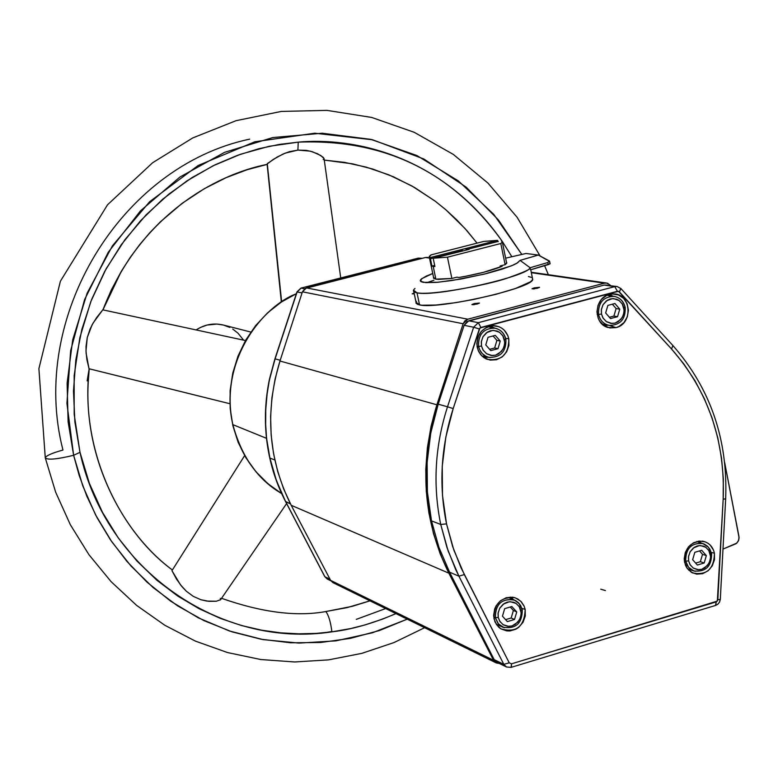 <?xml version="1.0" encoding="UTF-8"?>
<svg xmlns="http://www.w3.org/2000/svg" width="778" height="778" viewBox="0 0 778 778"><rect width="100%" height="100%" fill="white"/><g stroke="black" fill="none" stroke-linecap="round" stroke-linejoin="round"><path stroke-width="1.17" d="M620.543 288.356L617.071 286.489L614.746 286.625L478.334 322.666L473.637 327.237L447.515 406.787C434.941 445.94 432.685 485.171 440.737 524.469L446.533 523.886C438.675 485.384 440.893 446.961 453.185 408.596L447.515 406.787L453.185 408.596L479.938 328.005L618.481 291.293L671.55 349.011L683.969 364.114L694.997 380.782L704.43 398.803L712.065 417.912L717.793 437.82L721.546 458.223L723.326 478.771L723.17 499.175L717.335 601.102L511.545 663.819L509.23 662.837L464.33 574.572L453.827 549.988L446.533 523.886L442.497 495.469L442.244 466.187L445.862 436.935L453.185 408.596L479.336 328.968L480.901 327.45L617.44 291.283L619.376 291.867L671.55 349.011C708.165 390.906 725.368 440.961 723.17 499.175L717.822 599.76L716.227 601.89L511.545 663.819L509.23 662.837L503.823 664.344L506.468 666.979L503.823 664.344L509.23 662.837L461.014 567.745L452.582 546.341L446.533 523.886L440.737 524.469L431.508 520.881L438.918 547.304L449.577 572.18L458.923 576.197L448.196 551.106L440.737 524.469L446.922 547.391L455.538 569.214L458.923 576.197L464.33 574.572L458.923 576.197L503.823 664.344L494.176 659.627L496.802 662.234L506.459 666.979L511.088 667.378L511.545 663.819L511.311 667.3L715.76 605.372L716.227 601.89L715.478 605.459L717.744 604.292L719.543 602.114L720.302 599.41L717.822 599.76L720.302 599.41L725.66 498.922L723.17 499.175L725.66 498.795M505.895 339.257L504.504 339.928L504.698 344.041L503.065 349.176L498.649 353.844L495.537 355.186L492.211 355.565L486.425 353.64L482.944 349.857L481.504 346.064L478.587 346.443C480.221 352.784 484.081 356.489 490.15 357.579M625.191 307.427L623.898 308.059L624.073 312.124L622.458 317.191L618.14 321.781L615.106 323.103L611.878 323.463L606.247 321.538L602.882 317.794L601.501 314.04L598.554 314.429C600.208 320.925 604.117 324.63 610.292 325.525M711.578 553.635L710.372 554.422L710.528 558.38L708.952 563.35L704.742 567.94L701.795 569.311L698.654 569.759L693.208 568.047L689.95 564.497L688.618 560.889L685.681 561.152L687.159 565.246L689.026 567.823L691.418 569.807L695.201 571.353M522.291 609.826L520.939 610.701L521.124 614.727L519.519 619.803L515.153 624.51L512.08 625.93L508.802 626.397L503.094 624.695L499.67 621.107L498.241 617.44L495.353 617.674L498.494 624.014L504.241 627.72M605.42 590.57L600.723 589.179M285.604 501.489L290.457 503.852L285.789 501.849L281.441 492.921L275.324 477.439L269.888 458.057L276.433 480.59L285.604 501.654C275.587 482.36 269.266 461.646 266.64 439.492M269.509 378.964C265.279 399.075 264.326 419.225 266.63 439.424L269.888 458.057L274.799 459.963L269.888 458.057L266.796 439.599C264.423 421.958 265.599 396.683 269.674 379.022L275.111 358.853L297.138 291.925L301.144 288.103L418.214 258.15L421.345 258.559L418.418 258.131L300.95 288.123L296.953 291.925L302.068 292.917L297.138 291.925L274.945 358.823L269.519 378.944L267.107 394.125L265.765 409.335L265.668 424.496L266.64 439.414M413.779 291.575L416.016 302.195L419.546 304.918L417.008 292.82L413.488 290.194M426.889 282.677L433.939 280.226M474.298 303.566L479.462 303.089L477.07 304.062L471.896 304.548L474.298 303.566L474.512 304.597L474.298 303.566L471.896 304.577L473.52 304.723L479.472 303.06L474.298 303.566M534.321 287.841L539.524 287.354L537.219 288.288L532.006 288.784L534.321 287.841L534.525 288.842L534.321 287.841L532.064 288.696L533.679 288.949L539.543 287.306L534.321 287.841M232.865 424.652L266.514 438.325L232.865 424.652C218.385 358.911 264.608 305.219 296.33 293.821C249.125 314.701 220.573 373.333 232.865 424.652C240.169 454.877 256.429 477.848 281.646 493.573C257.81 479.705 241.55 456.735 232.865 424.652M483.498 357.306L488.496 357.267L483.751 357.345M508.802 338.78C508.831 354.428 501.615 361.264 487.145 359.3L484.111 357.734L480.707 354.651L478.771 351.714L477.186 347.212C476.399 334.219 482.088 327.042 494.254 325.69C501.888 326.566 506.731 330.932 508.802 338.78L505.681 338.352L508.802 338.78L507.83 335.59L504.232 330.164L501.752 328.141L498.931 326.692L492.717 325.69L486.532 327.334L481.339 331.36L477.925 337.156L476.807 343.857L478.169 350.411L481.786 355.838L484.286 357.851L490.169 360.107L496.471 359.757L502.248 356.859L506.614 351.86L508.919 345.51L508.802 338.78M613.035 296.175L609.155 294.502L613.035 296.175M616.001 327.626L609.437 325.428L616.001 327.626L607.842 327.46C592.865 323.609 594.091 297.643 609.417 294.424L613.492 293.938C631.24 293.432 633.477 323.833 616.001 327.626L618.938 326.497L623.985 322.539L627.321 316.831L628.43 310.247L627.146 303.78L623.674 298.412L618.529 294.959L612.49 293.948L606.47 295.543L601.404 299.501L598.049 305.229L596.94 311.832L598.233 318.319L599.731 321.197L604.146 325.69L609.864 327.946L616.001 327.626M688.734 570.196L689.308 570.284M714.437 553.216C714.029 569.117 706.725 575.681 692.517 572.909L687.344 568.572L684.523 562.105C684.212 548.257 690.426 541.313 703.156 541.274C709.147 542.772 712.911 546.759 714.437 553.216L711.277 552.419L714.437 553.216L713.543 550.182L710.188 545.057L707.854 543.18L705.199 541.858L699.334 541.05L693.499 542.772L688.559 546.769L685.292 552.429L684.193 558.886L685.428 565.149L686.877 567.911L691.156 572.141L696.689 574.164L702.651 573.678L708.126 570.751L712.278 565.839L714.496 559.683L714.437 553.216M525.179 609.437C524.401 626.698 516.281 633.156 500.828 628.799L496.432 624.53L493.981 618.705C493.777 603.864 500.633 596.843 514.53 597.63L517.769 598.982L521.425 601.929L524.041 605.936L525.179 609.437L521.912 608.367L525.179 609.437L524.216 606.344L520.677 601.151L515.444 597.922L512.43 597.203L506.206 597.728L500.478 600.733L496.15 605.78L494.72 608.834L493.612 615.427L494.954 621.807L498.513 626.99L500.974 628.887L506.779 630.909L509.901 630.968L515.979 629.149L518.702 627.35L523.01 622.312L525.286 616.02L525.179 609.437M433.463 277.941L435.816 279.146L438.5 279.37L451.746 278.475L435.816 279.146L433.57 277.435M433.385 259.21L434.912 266.543L433.2 266.377L435.865 279.156L433.2 266.377L434.912 266.543L433.385 259.21M469.173 249.339L433.667 258.179L447.447 257.187L451.862 278.466L447.447 257.187L433.667 258.179L466.071 250.137M483.177 356.081L488.915 357.365L485.793 356.227L482.234 353.543L479.676 349.76L478.587 346.443L476.992 346.103L478.587 346.443C478.159 334.229 483.663 328.141 495.09 328.18C500.711 329.571 504.261 333.237 505.749 339.198C504.076 332.731 500.128 329.006 493.904 328.005C483.099 328.763 477.984 334.91 478.587 346.443L481.504 346.064L483.245 350.343L486.668 353.796L491.122 355.468L495.537 355.186L501.411 351.52L504.008 347.095L504.766 342.194L502.783 335.649L499.369 332.187L497.21 331.088L492.639 330.417L486.445 332.751L483.099 336.514L481.387 341.348L481.504 346.064L481.31 341.931L482.944 336.777L487.378 332.118L490.5 330.767L493.826 330.407L499.612 332.352L503.074 336.135L504.504 339.928L505.749 339.198M488.915 357.365C500.643 357.608 506.303 351.598 505.904 339.325C504.455 333.344 500.847 329.629 495.09 328.18L489.304 327.042M602.882 324.27L609.193 325.389C603.572 324.095 600.033 320.448 598.554 314.429L597.125 314.186L598.554 314.429C598.097 302.71 603.271 296.681 614.085 296.34C619.862 297.536 623.499 301.212 625.016 307.368C623.334 300.755 619.346 297.04 613.035 296.224C602.785 297.245 597.961 303.313 598.554 314.429L601.501 314.04L603.174 318.27L606.48 321.693L610.818 323.366L615.106 323.103L620.834 319.505L623.382 315.139L624.15 310.296L622.235 303.819L618.938 300.396L616.837 299.297L612.393 298.616L606.354 300.901L603.086 304.606L601.404 309.372L601.501 314.04L601.326 309.955L602.931 304.869L607.268 300.279L610.312 298.956L613.55 298.606L619.171 300.551L622.526 304.305L623.898 308.059L625.016 307.368M609.193 325.389C620.309 325.194 625.648 319.233 625.201 307.505C623.732 301.339 620.027 297.614 614.085 296.34L607.744 295.368M687.47 568.747L693.811 570.964L688.54 567.269L685.681 561.152L684.309 560.675L685.681 561.152C685.671 548.441 691.447 542.587 703.02 543.608L708.457 547.304L711.384 553.518L710.372 550.347L707.98 546.769L704.625 544.269L701.668 543.258C690.738 543.307 685.408 549.268 685.681 561.152L688.618 560.889L690.222 564.964L693.431 568.193L697.633 569.69L701.795 569.311L707.367 565.645L709.847 561.327L710.606 556.601L708.768 550.357L705.578 547.119L703.545 546.117L699.237 545.592L693.363 547.984L690.183 551.68L688.53 556.367L688.618 560.889L688.452 556.931L690.037 551.942L694.258 547.352L697.214 545.981L700.356 545.543L705.802 547.274L709.05 550.824L710.372 554.422L711.384 553.518M496.938 624.51L502.676 627.136L497.949 623.363L495.353 617.674L493.709 616.935L495.353 617.674C495.518 603.961 501.917 598.107 514.55 600.12L519.461 603.903L522.155 609.719L518.926 603.271L516.641 601.268L513.013 599.575C501.061 598.895 495.178 604.924 495.353 617.674L498.241 617.44L499.962 621.573L503.327 624.851L507.733 626.339L512.08 625.93L517.876 622.147L520.443 617.732L521.202 612.908L519.237 606.568L515.882 603.29L513.743 602.279L509.24 601.764L503.123 604.253L499.816 608.046L498.134 612.821L498.241 617.44L498.056 613.395L499.67 608.308L504.047 603.602L507.13 602.182L510.407 601.715L516.115 603.436L519.529 607.035L520.939 610.701L522.155 609.719M502.676 627.136C515.571 629.412 522.116 623.674 522.32 609.933L520.657 605.556L518.362 602.649L515.376 600.509L508.744 597.63M79.998 452.329C105.614 570.216 221.117 648.94 331.914 631.853L350.674 628.556L364.542 625.055L382.688 619.074L395.963 613.618C372.779 623.518 351.432 629.596 331.914 631.853C330.64 621.885 328.598 615.116 325.817 611.537L352.249 606.334L369.968 600.84L347.105 607.628L325.817 611.537C328.598 615.116 330.64 621.885 331.914 631.853L316.033 633.409L299.005 633.827L280.848 632.854L261.632 630.19L241.472 625.512L220.573 618.481L199.207 608.775L177.783 596.084L156.767 580.155L136.753 560.831L118.392 538.123L102.385 512.187L89.392 483.401L79.998 452.329L73.628 455.295L79.998 452.329L74.182 414.324L74.163 375.599L79.862 337.594L90.802 301.601L106.168 268.711L124.986 239.624L146.206 214.747L168.845 194.121L192.049 177.578L215.136 164.78L237.591 155.299L259.055 148.666L279.321 144.416L298.246 142.141L269.149 146.303L240.587 154.238L212.997 165.831L186.846 180.943L162.553 199.343L140.536 220.767L121.164 244.876L104.758 271.289L91.59 299.579L81.894 329.279L75.826 359.913L73.472 390.974L74.883 421.948L79.998 452.329M407.234 619.162L379.353 630.55L350.363 638.378L320.692 642.492L290.758 642.793L261.019 639.224L231.932 631.814L203.953 620.63L177.52 605.799L153.072 587.526L131.015 566.053L111.731 541.702L95.558 514.841L82.779 485.88L73.628 455.295L68.104 421.773L67.112 383.175L72.694 339.879L87.117 293.218L112.431 245.829L149.697 201.658L198.157 165.5L254.785 141.791L314.73 133.213L372.555 139.768L423.845 158.994L466.022 187.041L498.435 219.95L521.814 254.445L493.767 214.368L458.388 180.934L416.92 155.551L370.95 139.379L322.248 133.233L272.796 137.55L224.648 152.313L179.893 177.053L140.507 210.828L108.259 252.247L84.608 299.549L70.633 350.664L66.927 403.354L73.628 455.295C56.745 459.36 47.293 460.187 45.27 457.775C47.293 460.187 56.745 459.36 73.628 455.295L79.142 475.3L86.835 496.199L97.104 517.769L110.311 539.631L126.824 561.278L146.916 582.08L170.761 601.238L198.322 617.849L229.316 630.948L263.188 639.623L299.063 643.095L335.872 640.868L372.341 632.806L407.234 619.162M223.364 325.039C213.736 322.773 204.663 324.407 196.153 329.94L200.529 327.412L206.919 325.068L216.955 324.066L223.374 325.039L250.827 332.06M223.568 325.087L229.841 327.441M232.758 329.084L238.049 333.227L243.582 340.142M45.27 457.775C46.272 455.616 52.175 453.039 62.96 450.044C28.669 317.395 120.765 166.171 249.689 139.145M324.903 632.679L331.866 631.512M477.05 243.125L465.02 228.528L445.512 209.467L435.301 201.259L414.421 187.391L393.376 176.752L372.643 169.021L352.58 163.847L324.27 160.083L344.703 162.398L366.331 167.163L388.874 174.856L411.883 185.952L434.785 200.87L445.959 209.856L456.803 219.902L467.208 230.988L477.05 243.125M385.664 608.552L356.275 619.366M511.846 256.74L502.432 241.627L511.846 256.74M502.16 241.219C452.319 171.812 384.351 138.785 298.246 142.141C352.123 137.161 440.98 153.956 502.16 241.219M121.31 271.337L130.218 257.401L139.787 244.496L149.891 232.622L160.394 221.818L182.178 203.301L204.293 188.714L226.106 177.666L247.161 169.721L267.146 164.391C215.953 174.36 138.795 216.119 102.949 309.877L121.31 271.337L111.244 290.087L102.871 309.868M89.227 368.801C79.599 450.88 120.298 531.88 172.22 569.856C123.371 533.737 83.723 460.07 88.235 382.115L89.227 368.801M221.545 598.311C261.991 612.49 296.749 616.896 325.817 611.537C296.749 616.896 261.991 612.49 221.545 598.311M172.395 569.992L244.632 455.626M220.281 598.34L220.68 599.118M323.356 157.428L317.667 153.811L310.296 151.146L297.896 150.105L298.246 142.141L297.896 150.105L285.215 153.13L277.182 157.039L267.272 163.633L281.655 301.845L267.097 164.07L273.36 159.344L283.173 153.986L289.358 151.7L297.896 150.105L306.279 150.358L312.25 151.691L320.857 155.551L324.076 158.663M323.891 159.111L323.201 159.578M281.364 302.029L267.097 164.07M102.774 309.848L96.725 317.463L92.076 324.873L87.262 337.535L85.988 350.975L86.903 359.611L89.032 368.753L229.899 403.724L89.032 368.753L86.105 353.183L86.018 346.531L87.262 337.535L90.112 328.948L93.165 322.928L102.774 309.839L245.469 340.55M171.957 570.692L180.467 584.803L186.409 591.29L193.294 596.366L200.948 599.741L208.825 601.316L216.352 601.229L220.631 599.663L216.352 601.229L206.851 601.083L200.948 599.741L193.294 596.366L186.409 591.29L181.858 586.524L176.625 579.299L171.957 570.692M511.175 617.975L505.593 619.638L511.175 617.975L513.392 610.467L511.175 617.975L514.521 619.473L511.175 617.975M510.232 606.996L513.392 610.467L510.232 606.996M700.356 561.697L695.629 563.097L700.356 561.697L702.524 554.335L700.356 561.697L704.178 563L700.356 561.697M699.529 550.912L702.524 554.335L699.529 550.912M613.9 316.062L609.378 317.278L613.9 316.062L616.108 308.565L613.9 316.062L617.547 316.685L613.9 316.062M612.374 304.198L616.108 308.565L612.374 304.198M494.662 347.961L489.625 349.312L494.662 347.961L496.909 340.365L494.662 347.961L498.008 348.68L494.662 347.961M493.048 335.95L496.909 340.365L493.048 335.95M511.827 606.529L516.748 611.946L513.392 610.467L516.748 611.946L514.521 619.473L507.382 621.603L502.452 616.186L504.679 608.639L511.827 606.529L516.748 611.946L514.521 619.473L507.382 621.603L502.452 616.186L504.679 608.639L511.827 606.529M701.688 550.27L706.356 555.618L702.524 554.335L706.356 555.618L704.178 563L697.331 565.032L692.644 559.693L694.832 552.302L701.688 550.27L706.356 555.618L704.178 563L697.331 565.032L692.644 559.693L694.832 552.302L701.688 550.27M614.931 303.517L619.765 309.158L616.108 308.565L619.765 309.158L617.547 316.685L610.497 318.572L605.654 312.921L607.871 305.394L614.931 303.517L619.765 309.158L617.547 316.685L610.497 318.572L605.654 312.921L607.871 305.394L614.931 303.517M495.265 335.357L500.254 341.056L496.909 340.365L500.254 341.056L498.008 348.68L490.772 350.615L485.773 344.926L488.02 337.292L495.265 335.357L500.254 341.056L498.008 348.68L490.772 350.615L485.773 344.926L488.02 337.292L495.265 335.357M467.384 249.32L465.555 248.863L467.384 249.32L498.221 241.423L467.384 249.32M463.853 248.979L497.492 240.373L498.27 241.647L497.492 240.373L483.683 241.433L431.031 254.892L429.232 257.158L429.962 257.654L497.492 240.373L483.683 241.433L431.031 254.892L429.193 256.487L429.962 257.654L463.853 248.979M461.51 250.827L462.453 249.66L461.51 250.827L430.419 258.782L429.962 257.654L431.946 266.095L433.2 266.377L431.946 266.095L434.678 265.395L431.946 266.095L430.419 258.782L461.51 250.827M468.434 249.339L466.868 249.748M447.447 257.187L500.808 243.514L502.432 241.909L501.402 240.84L502.355 242.114L500.808 243.514L505.126 264.685L500.808 243.514L447.447 257.187M513.14 599.225L510.883 597.475M701.26 543.034L698.518 541.138L701.26 543.034M603.923 325.535L608.153 325.204L603.923 325.535M607.9 295.387L610.438 296.097M605.663 324.436L603.028 324.3M494.419 327.927L490.121 326.05L494.672 328.102M506.468 262.225L506.75 263.149L505.233 264.637L506.77 262.624M502.15 266.271L500.098 265.979L500.39 267.029L500.098 265.979L505.126 264.685L500.098 265.979L502.15 266.271C491.784 270.579 477.371 274.313 458.913 277.464L456.939 277.153L458.913 277.464L465.05 276.404L483.595 272.3L502.15 266.271M451.862 278.466L456.939 277.153L451.862 278.466M525.986 253.482L538.327 255.058L549.647 261.447L549.336 260.941L547.819 262.536L530.11 267.729L520.064 260.377L538.327 255.058L525.986 253.482L505.632 258.17L525.986 253.482M513.636 599.731L510.222 597.096M432.743 273.477L426.198 276.112L420.84 279.409L420.246 280.693L421.093 281.694L423.368 282.356L438.033 282.239L461.179 279.01L486.765 273.506L501.742 269.276L512.955 265.201L516.709 263.372L520.064 260.377L538.327 255.058L549.336 260.941L547.819 262.536L548.237 264.627L550.124 263.723L530.528 269.82L530.11 267.729L547.819 262.536L548.237 264.627L530.528 269.82L530.11 267.729L520.064 260.377L517.652 262.808L511.272 265.901L484.062 274.177L451.862 280.547L436.526 282.365L425.722 282.618L420.645 281.393L421.569 278.748L432.743 273.477M550.017 263.635L549.375 261.505M414.995 288.453C412.359 290.651 413.03 292.11 417.008 292.82C431.401 295.776 489.469 284.485 507.198 278.145C523.944 272.29 531.578 268.818 530.11 267.729C527.27 276.686 434.581 297.274 417.008 292.82L419.546 304.918C437.489 309.683 531.88 288.463 532.726 279.516L532.395 277.921L532.59 279.779L530.343 281.879L515.483 288.482L496.063 294.288L473.17 299.549L455.927 302.632L435.816 305.044L421.822 305.229L417.815 304.48L416.016 303.196M672.902 345.549L671.55 349.011L672.902 345.549M620.941 288.57L619.376 291.867L620.825 288.463M614.746 286.625L617.44 291.283L614.746 286.625L617.051 286.489L604.166 285.088L614.746 286.625L604.166 285.088L468.764 320.799L478.334 322.666L480.901 327.45L478.334 322.666L614.746 286.625M473.637 327.237L479.336 328.968L473.637 327.237L478.334 322.666L468.764 320.799L464.106 325.321L473.637 327.237L447.515 406.787L438.199 404.19L464.106 325.321L473.637 327.237M301.028 288.093L418.107 258.208M296.963 291.906L300.853 288.181M324.689 576.342L285.789 501.849L324.698 576.508M330.844 580.787L327.188 578.988L324.747 576.624M414.266 293.88L412.184 293.821L414.081 293.005L412.184 293.831L414.266 293.88M607.268 285.127L604.166 285.088L467.238 321.431L464.106 325.321L438.199 404.19C425.731 443.013 423.504 481.913 431.508 520.881L440.737 524.469C432.685 485.171 434.941 445.94 447.515 406.787L438.199 404.19L430.759 433.015L427.132 462.482L427.394 491.968L431.508 520.881L438.918 547.304L449.577 572.18L458.923 576.197L503.823 664.344L494.176 659.627L449.577 572.18L494.176 659.627L496.831 662.253M304.626 288.784L301.144 288.103L304.626 288.784M280.216 360.272L275.111 358.853L280.216 360.272M330.018 579.24L324.893 576.731L330.018 579.24M738.974 536.519L724.678 462.618L739.1 537.88L738.264 541.216L736.037 543.734L722.986 549.083L736.815 543.112L738.74 540.097L738.974 536.519M496.16 662.875L499.243 663.43L496.452 663.012L493.544 660.279L448.848 573.172L291.196 505.282L330.601 580.359L493.544 660.279L330.601 580.359L332.887 582.605L496.16 662.875L493.544 660.279L448.848 573.172C422.882 520.249 418.895 464.126 436.886 404.793L279.973 361.021C264.598 411.679 268.342 459.769 291.196 505.282L448.848 573.172L440.241 554.004L433.56 533.834L428.882 512.896L426.276 491.404L425.77 469.601L427.385 447.739L431.109 426.052L436.886 404.793L463.124 323.745L302.428 291.808L279.973 361.021L436.886 404.793L463.124 323.745L467.792 319.194L306.464 287.928L302.428 291.808L463.124 323.745L464.913 320.837L467.792 319.194L306.464 287.928L425.478 257.499L429.524 258.082L425.478 257.499L427.511 257.392M604.409 283.192L467.792 319.194L604.409 283.192L606.684 283.056L610.749 285.575L607.521 283.241L531.345 272.699L604.409 283.192M531.734 277.454L528.408 276.55M416.463 301.436L415.958 302.37M429.437 257.674L425.478 257.499L305.132 288.463L302.428 291.808L279.973 361.021L275.052 379.187L271.921 397.723L270.618 416.434L271.152 435.096L273.525 453.516L277.688 471.478L283.6 488.798L291.196 505.282L330.601 580.359L332.926 582.615M693.811 570.964C705.685 572.17 711.617 566.442 711.598 553.761L709.808 549.054L707.26 546.03L703.944 543.948L696.641 541.517M485.832 358.736L487.145 359.3M612.247 293.967L613.492 293.938M691.584 572.404L692.517 572.909M499.787 628.079L500.828 628.799M433.56 277.454L433.677 278.349M424.632 627.71L393.999 642.56L361.799 653.364L328.511 659.88L294.668 661.971L260.815 659.53L227.536 652.557L195.375 641.101L164.917 625.327L136.685 605.449L111.215 581.779L88.955 554.714L70.321 524.683L55.666 492.211L45.27 457.853L38.9 368.655L60.412 281.189L107.529 204.799L152.634 162.728L192.73 137.939L236.045 120.687L281.237 111.439L326.906 110.369L371.68 117.439L414.227 132.309L453.331 154.423L487.923 183.054L517.098 217.266L540.136 256.02M544.6 265.687L548.364 274.702M89.149 368.782L87.155 380.87L88.925 371.816L88.235 382.115M286.605 503.58L220.437 599.935M340.735 277.95L324.037 158.381M229.899 403.724L89.013 368.743M433.774 278.446L429.368 257.304M506.682 263.295L502.355 242.114M296.379 293.676L281.286 302.088L267.583 312.834L255.602 325.651L245.644 340.229L237.971 356.198L232.748 373.148L230.123 390.673L230.162 408.333L232.865 425.692L238.146 442.303L245.897 457.765L255.904 471.682L267.924 483.721L281.646 493.573M513.295 597.339L514.53 597.63M702.116 541.109L703.156 541.274M606.675 327.032L607.842 327.46M492.834 325.69L494.254 325.69M549.608 261.272L550.114 263.791M617.051 286.489L620.98 288.638L673.077 345.743C710.489 388.553 728.014 439.609 725.66 498.922M422.337 258.306L418.292 258.131M296.953 291.925L274.935 358.814L269.519 378.944M324.698 576.527L285.652 501.752M530.742 269.762L532.726 279.516M531.248 272.251L606.636 283.046"/></g></svg>
